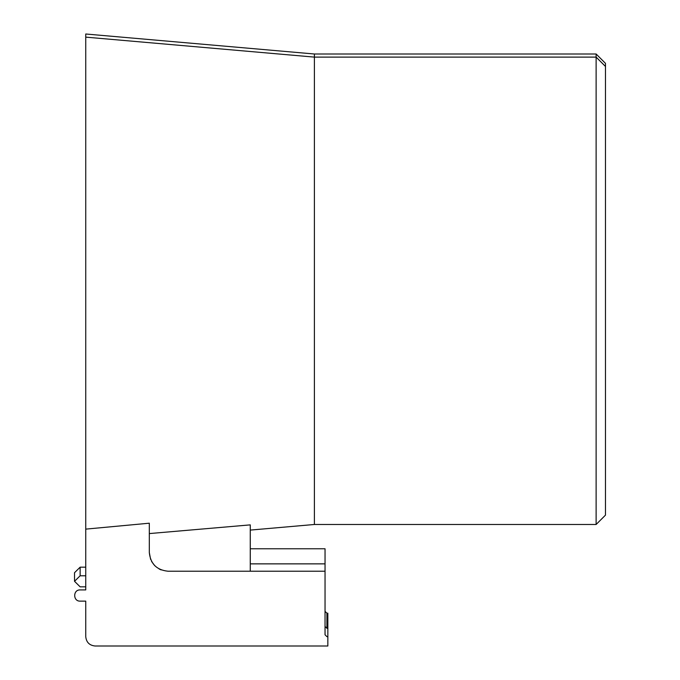 <?xml version="1.0" encoding="UTF-8"?>
<svg xmlns="http://www.w3.org/2000/svg" width="680" height="680" viewBox="0 0 680 680"><rect width="100%" height="100%" fill="white"/><g stroke="black" fill="none" stroke-linecap="round" stroke-linejoin="round"><path stroke-width="1.02" d="M250.266 530.094L314.389 524.484L314.389 54.001L85.748 34L85.748 37.136L314.389 57.111L596.122 57.111L596.122 54.001L314.389 54.001M596.122 54.001L605.472 63.35L605.472 66.453L596.122 57.111L596.122 524.484L605.472 515.134L605.472 66.453M327.845 628.303L327.845 613.207L326.91 613.207L326.91 628.303L327.845 628.303L327.845 646L95.09 646C89.445 645.413 86.326 642.294 85.748 636.65L85.748 601.129L80.138 601.129C72.896 601.443 72.904 589.594 80.138 589.917L85.748 589.917L85.748 586.832L80.138 586.832L74.528 581.307L80.138 575.781L85.748 575.781M326.91 628.303L325.04 626.458M250.266 563.865L325.04 563.865L325.04 634.78L326.91 636.65L327.845 636.65M250.266 548.769L325.04 548.769L325.04 563.865M314.389 524.484L596.122 524.484M85.748 621.809L85.748 601.129M85.748 37.136L85.748 589.917M85.748 567.179L80.138 567.179L74.528 572.704L74.528 581.307M326.91 613.207L325.04 611.362M85.748 529.125L149.311 523.2L149.311 552.525L150.62 559.402M149.311 533.579L250.266 524.875L250.266 571.217M149.311 552.525C150.476 563.822 156.714 570.053 168.002 571.217L325.04 571.217M151.572 561.442L154.785 565.743M159.103 568.965L161.126 569.908M80.138 567.179L80.138 575.781"/></g></svg>
